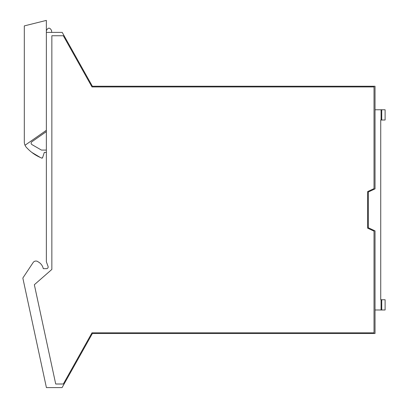 <?xml version="1.0" encoding="UTF-8"?>
<svg xmlns="http://www.w3.org/2000/svg" width="408" height="408" viewBox="0 0 408 408"><rect width="100%" height="100%" fill="white"/><g stroke="black" fill="none" stroke-linecap="round" stroke-linejoin="round"><path stroke-width="0.61" d="M46.359 30.712C48.118 27.31 49.873 27.31 51.632 30.712L51.632 32.39M42.605 157.677L41.693 158.085A0.673 0.673 0 0 0 42.605 157.677L44.319 152.393L42.605 157.677L41.693 158.085L40.382 157.508A40.31 40.31 0 0 1 27.188 148.186A8.4 8.4 0 0 1 24.307 141.851L24.307 25.898L46.359 20.4L46.359 261.752L48.057 266.414A1.678 1.678 0 0 1 46.476 268.668L43.284 268.668A10.078 10.078 0 0 0 38.117 261.839A3.376 3.376 0 0 0 33.13 262.548L22.991 277.807A0.673 0.673 0 0 0 22.894 278.317L46.41 387.6L62.082 387.6L92.381 333.504L64.046 384.096M46.359 32.39L62.215 32.39L92.381 86.251L114.776 86.251M69.023 44.548L92.381 86.251L375.029 86.251L375.029 188.879L368.307 192.015L368.307 227.74L375.029 230.872L375.029 333.504L92.381 333.504M91.984 86.924L63.327 35.751L51.852 35.751L51.852 269.428L34.343 284.723L55.707 384.005L63.327 384.005L91.984 332.831L374.019 332.831L374.019 231.147L367.634 228.169L367.634 191.587L374.019 188.608L374.019 86.924L91.984 86.924M375.029 309.988L385.106 309.988L385.106 299.742L385.106 309.988M380.735 166.204L380.735 120.013L385.106 120.013L385.106 109.767L381.745 109.767L381.745 120.013M381.072 309.988L381.072 299.742L380.735 299.742L380.735 253.552M375.029 109.767L381.745 109.767M380.735 299.742L380.735 120.013M381.072 299.742L385.106 299.742M381.072 109.767L381.072 120.013M46.359 131.611L31.839 141.78A1.678 1.678 0 0 0 31.962 144.611L41.438 150.078L46.359 150.078M25.021 145.248L46.359 130.305M40.382 157.508L31.804 152.393M46.359 152.393L44.319 152.393M381.745 309.988L381.745 299.742"/></g></svg>
